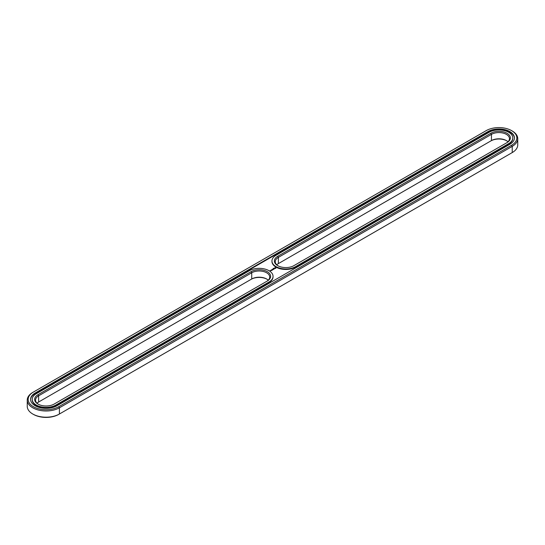 <?xml version="1.0" encoding="UTF-8"?>
<svg xmlns="http://www.w3.org/2000/svg" width="545" height="545" viewBox="0 0 545 545"><rect width="100%" height="100%" fill="white"/><g stroke="black" fill="none" stroke-linecap="round" stroke-linejoin="round"><path stroke-width="0.82" d="M32.768 392.42L33.409 392.053L32.768 392.42A18.837 10.873 0 0 0 27.25 400.112L27.25 406.325A18.837 10.873 0 0 0 32.768 414.016A18.837 10.873 0 0 0 59.405 414.016L58.765 414.384A17.931 10.355 0 0 1 33.409 414.384L32.768 414.016M27.25 400.112A18.837 10.873 0 0 0 38.879 410.16A18.837 10.873 0 0 0 59.405 407.803L512.232 146.367A18.837 10.873 0 0 0 517.75 138.675A18.837 10.873 0 0 0 512.232 130.984L511.592 130.616A17.931 10.355 0 0 0 486.235 130.616L33.409 392.053A17.931 10.355 0 0 0 33.409 406.693A17.931 10.355 0 0 0 58.765 406.693L511.592 145.256A17.931 10.355 0 0 0 511.592 130.616M58.765 406.693L59.405 407.803L59.405 414.016L511.592 152.947A17.931 10.355 0 0 0 511.612 152.934M266.948 279.176A11.452 6.615 0 0 0 251.082 279.36L251.722 278.992A10.546 6.09 180 0 1 266.641 278.992A10.546 6.09 180 0 1 268.256 280.191M506.68 140.767A11.452 6.615 0 0 0 490.82 140.951L278.359 263.61A10.546 6.09 0 0 0 276.744 264.809M511.592 145.256L512.232 146.367L512.232 152.58L511.592 152.947L512.232 152.58A18.837 10.873 0 0 0 517.75 144.888L517.75 138.675M37.012 403.218A10.546 6.09 180 0 1 38.627 402.019L251.722 278.992L251.722 272.779A10.546 6.09 180 0 1 263.215 271.458A10.546 6.09 180 0 1 269.727 277.085A10.546 6.09 180 0 1 266.655 281.384M507.988 141.782A10.546 6.09 0 0 0 506.373 140.583A10.546 6.09 0 0 0 491.454 140.583L491.454 134.37L278.359 257.397A10.546 6.09 0 0 0 275.273 261.702A10.546 6.09 0 0 0 278.052 265.824M278.359 263.61L278.359 257.397L277.718 256.293A11.452 6.615 0 0 0 277.718 265.64A11.452 6.615 0 0 0 293.918 265.64L507.014 142.613A11.452 6.615 0 0 0 507.014 133.259A11.452 6.615 0 0 0 490.82 133.259L277.718 256.293M487.939 131.597L35.112 393.04A15.519 8.958 0 0 0 30.568 399.376A15.519 8.958 0 0 0 40.146 407.653A15.519 8.958 0 0 0 57.062 405.712L509.888 144.275A15.519 8.958 0 0 0 514.432 137.933A15.519 8.958 0 0 0 504.854 129.655A15.519 8.958 0 0 0 487.939 131.597L487.939 132.094A15.519 8.958 0 0 1 504.656 130.105A15.519 8.958 0 0 1 514.432 138.185M38.32 404.233A10.546 6.09 180 0 1 35.541 400.112A10.546 6.09 180 0 1 38.627 395.806L251.722 272.779L251.082 271.669L37.986 394.703A11.452 6.615 180 0 0 37.986 404.049A11.452 6.615 180 0 0 54.18 404.049L267.282 281.022A11.452 6.615 180 0 0 267.282 271.669A11.452 6.615 180 0 0 251.082 271.669M506.387 142.974A10.546 6.09 0 0 0 509.459 138.675A10.546 6.09 0 0 0 502.953 133.048A10.546 6.09 0 0 0 491.454 134.37L490.82 133.259M35.112 393.04L35.112 393.531A15.519 8.958 0 0 0 30.568 399.621M35.112 393.531L487.939 132.094M273.038 276.588A13.863 8.005 180 0 1 273.045 276.84A13.863 8.005 180 0 1 268.985 282.494L268.985 282.003L55.89 405.037A13.863 8.005 180 0 1 40.78 406.768A13.863 8.005 180 0 1 32.223 399.376A13.863 8.005 180 0 1 36.283 393.715L249.378 270.688A13.863 8.005 180 0 1 268.985 270.688A13.863 8.005 180 0 1 273.045 276.342A13.863 8.005 180 0 1 268.985 282.003M32.23 399.621A13.863 8.005 0 0 0 32.223 399.867A13.863 8.005 0 0 0 40.78 407.258A13.863 8.005 0 0 0 55.89 405.528L268.985 282.494M270.252 270.974L269.646 270.845L270.252 270.974M270.334 270.586L270.851 270.627L270.334 270.545M271.478 270.565L271.798 270.34L270.892 270.225L271.478 270.565M272.003 270.259L271.417 269.925L272.003 270.218M272.173 270.163L272.493 269.939L271.907 269.639L272.173 270.163M272.568 269.523L273.154 269.557L272.112 269.523L272.663 269.864M273.168 268.29L273.549 268.344L273.181 268.331M273.665 269.298L272.752 269.189L273.658 269.264M274.135 268.951L273.42 268.767L274.135 269.026M274.639 268.644L273.781 268.651L274.639 268.644M275.886 268.249L275.511 267.677L274.523 267.895L274.898 268.467L275.886 268.249M271.962 261.212A13.863 8.005 0 0 0 271.955 261.457A13.863 8.005 0 0 0 280.512 268.855A13.863 8.005 0 0 0 295.622 267.118L295.622 266.628L508.717 143.594A13.863 8.005 0 0 0 512.777 137.933A13.863 8.005 0 0 0 504.22 130.541A13.863 8.005 0 0 0 489.11 132.278L276.015 255.305A13.863 8.005 0 0 0 271.955 260.966A13.863 8.005 0 0 0 280.512 268.358A13.863 8.005 0 0 0 295.622 266.628M295.622 267.118L508.717 144.084A13.863 8.005 0 0 0 512.777 138.43A13.863 8.005 0 0 0 512.77 138.185M275.838 267.97L274.578 267.97M275.205 267.731L275.545 268.276L274.837 268.195L275.205 267.861M251.082 279.36L251.722 278.992M38.627 402.019L38.627 395.806L37.986 394.703M55.89 405.528L55.89 405.037M508.717 144.084L508.717 143.594M273.045 276.342L273.045 276.84M32.223 399.867L32.223 399.376M271.955 261.457L271.955 260.966M512.777 138.43L512.777 137.933"/></g></svg>
